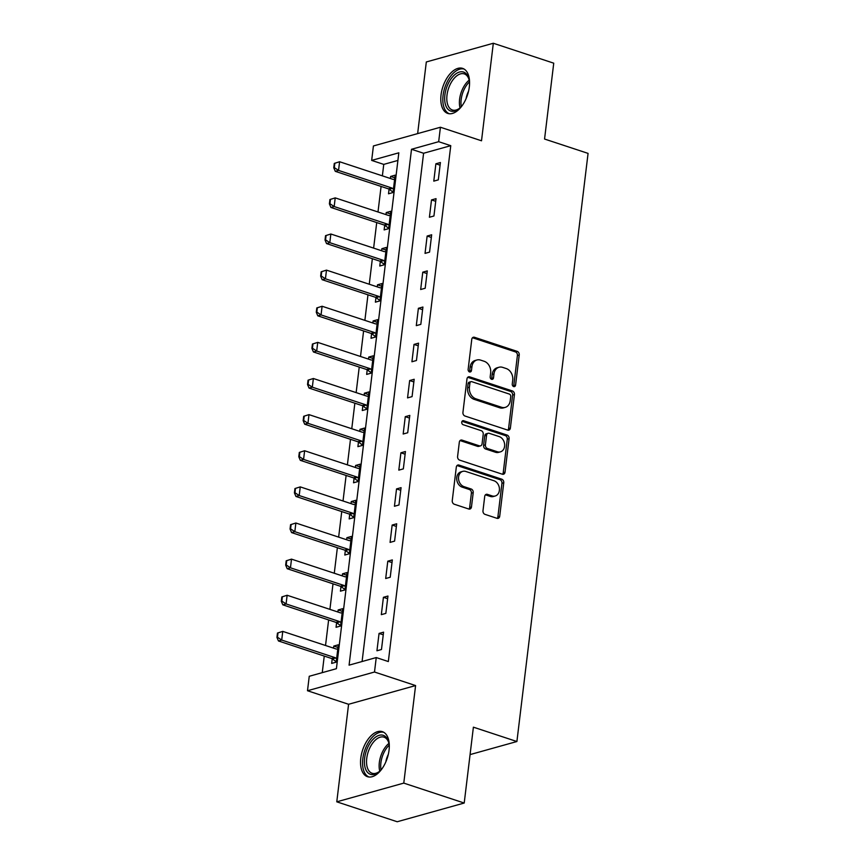 <?xml version="1.0" encoding="UTF-8"?>
<svg xmlns="http://www.w3.org/2000/svg" width="865" height="865" viewBox="0 0 865 865"><rect width="100%" height="100%" fill="white"/><g stroke="black" fill="none" stroke-linecap="round" stroke-linejoin="round"><path stroke-width="1.3" d="M513.669 386.568A2.087 1.644 74.4 0 0 515.572 385.13L519.227 354.996A2.984 2.346 74.4 0 0 517.194 351.374L474.485 337.285A2.984 2.346 74.4 0 0 473.339 337.253A2.984 2.346 74.4 0 0 471.771 339.339L468.127 369.485A2.087 1.644 74.4 0 0 471.447 370.577L471.922 366.684A9.547 7.504 74.4 0 1 476.939 359.981A9.547 7.504 74.4 0 1 480.605 360.11L484.162 361.278A9.547 7.504 74.4 0 1 490.66 372.858L490.185 376.762A2.087 1.644 74.4 0 0 493.515 377.854L493.98 373.95A9.547 7.504 74.4 0 1 499.008 367.257A9.547 7.504 74.4 0 1 502.673 367.376L506.23 368.555A9.547 7.504 74.4 0 1 512.729 380.135L512.253 384.038A2.087 1.644 74.4 0 0 513.669 386.568M513.464 386.493A2.087 1.644 74.4 0 0 513.767 385.639L517.411 355.493A2.984 2.346 74.4 0 0 515.378 351.882L472.679 337.793A2.984 2.346 74.4 0 0 472.506 337.75M469.338 371.939A2.087 1.644 74.4 0 0 469.63 371.085L470.106 367.182L471.922 366.684M491.407 379.216A2.087 1.644 74.4 0 0 491.698 378.362L492.174 374.459L493.98 373.95M389.045 750.225A23.712 12.975 -71.7 0 0 382.341 731.649A23.712 12.975 -71.7 0 0 360.792 758.118A23.712 12.975 -71.7 0 0 367.484 776.694A23.712 12.975 -71.7 0 0 389.045 750.225M469.306 86.954A23.712 12.975 -71.7 0 0 462.613 68.378A23.712 12.975 -71.7 0 0 441.053 94.847A23.712 12.975 -71.7 0 0 447.756 113.423A23.712 12.975 -71.7 0 0 469.306 86.954M482.984 510.75A2.984 2.346 74.4 0 0 485.006 514.361L496.986 518.319A2.984 2.346 74.4 0 0 498.132 518.351A2.984 2.346 74.4 0 0 499.711 516.264L503.754 482.789A2.984 2.346 74.4 0 0 501.732 479.167L459.023 465.089A2.984 2.346 74.4 0 0 457.877 465.046A2.984 2.346 74.4 0 0 456.309 467.143L452.254 500.619A2.984 2.346 74.4 0 0 454.287 504.23L468.754 509.009A2.984 2.346 74.4 0 0 469.9 509.042A2.984 2.346 74.4 0 0 471.468 506.955L473.209 492.628A2.984 2.346 74.4 0 0 471.176 489.006L463.997 486.638A7.98 6.271 74.4 0 1 458.536 478.842A7.98 6.271 74.4 0 1 462.775 471.36A7.98 6.271 74.4 0 1 465.835 471.468L493.947 480.735A7.98 6.271 74.4 0 1 499.419 488.53A7.98 6.271 74.4 0 1 495.18 496.013A7.98 6.271 74.4 0 1 492.12 495.915L487.428 494.369A2.984 2.346 74.4 0 0 486.281 494.326A2.984 2.346 74.4 0 0 484.714 496.424L482.984 510.75M376.243 657.562L374.502 672.019L307.497 690.735L309.248 676.279L336.409 668.688L398.83 152.813L371.669 160.403L373.421 145.958L440.426 127.242L438.674 141.687L411.513 149.277L349.082 665.153L376.243 657.562L388.331 661.552L450.762 145.677L438.674 141.687M440.426 127.242L481.513 140.79L493.32 43.25L553.741 63.177L544.561 139.038L588.07 153.386L516.902 741.521L473.393 727.173L464.213 803.034L403.782 783.106L415.589 685.567L374.502 672.019M507.668 430.089A2.984 2.346 74.4 0 0 508.815 430.132A2.984 2.346 74.4 0 0 510.382 428.034L514.437 394.57A2.984 2.346 74.4 0 0 512.404 390.948L469.695 376.859A2.984 2.346 74.4 0 0 468.549 376.826A2.984 2.346 74.4 0 0 466.981 378.913L462.937 412.389A2.984 2.346 74.4 0 0 464.959 416.011L507.668 430.089M509.096 438.674L505.041 472.149A2.984 2.346 74.4 0 1 503.473 474.247A2.984 2.346 74.4 0 1 502.327 474.204L459.629 460.126A2.984 2.346 74.4 0 1 457.596 456.504L459.326 442.177A2.984 2.346 74.4 0 1 460.894 440.09A2.984 2.346 74.4 0 1 462.04 440.123L479.361 445.832A2.984 2.346 74.4 0 0 480.507 445.875A2.984 2.346 74.4 0 0 482.075 443.777L483.232 434.273A2.984 2.346 74.4 0 0 481.2 430.662L463.164 424.715A2.087 1.644 74.4 0 1 463.651 420.736L507.063 435.063A2.984 2.346 74.4 0 1 509.096 438.674L507.279 439.182L503.235 472.658L505.041 472.149M464.213 803.034L397.208 821.75L336.777 801.823L403.782 783.106M493.32 43.25L426.315 61.966L417.644 133.599M450.762 145.677L423.591 153.256L362.089 661.52M435.884 163.788L433.787 181.131L438.306 179.866L440.404 162.523L435.884 163.788L440.09 165.183M431.505 199.923L429.408 217.256L433.938 215.99L436.036 198.658L431.505 199.923L435.711 201.307M427.137 236.048L425.039 253.38L429.57 252.115L431.667 234.783L427.137 236.048L431.343 237.432M422.769 272.172L420.671 289.505L425.191 288.25L427.288 270.907L422.769 272.172L426.975 273.556M418.39 308.297L416.292 325.64L420.822 324.375L422.92 307.032L418.39 308.297L422.596 309.681M414.021 344.421L411.924 361.765L416.454 360.5L418.552 343.156L414.021 344.421L418.228 345.805M409.653 380.546L407.556 397.889L412.075 396.624L414.173 379.281L409.653 380.546L413.859 381.93M405.274 416.671L403.177 434.014L407.707 432.749L409.805 415.405L405.274 416.671L409.48 418.065M400.906 452.795L398.808 470.138L403.339 468.873L405.436 451.53L400.906 452.795L405.112 454.19M396.538 488.92L394.44 506.263L398.96 504.998L401.068 487.655L396.538 488.92L400.744 490.314M392.159 525.055L390.061 542.387L394.591 541.122L396.689 523.79L392.159 525.055L396.375 526.439M387.79 561.18L385.693 578.512L390.223 577.247L392.321 559.915L387.79 561.18L391.996 562.564M383.422 597.304L381.324 614.647L385.844 613.382L387.953 596.039L383.422 597.304L387.628 598.688M379.054 633.429L376.945 650.772L381.476 649.507L383.573 632.164L379.054 633.429L383.26 634.813M397.911 160.436L383.757 164.393L382.373 175.855M381.087 186.44L377.994 211.979M376.718 222.565L373.626 248.104M372.35 258.689L369.258 284.228M367.971 294.814L364.879 320.364M363.603 330.938L360.51 356.488M359.235 367.063L356.142 392.613M354.855 403.187L351.763 428.737M350.487 439.312L347.395 464.862M346.119 475.447L343.027 500.986M341.74 511.572L338.647 537.111M337.372 547.696L334.279 573.236M333.003 583.821L329.911 609.371M328.624 619.946L325.532 645.495M324.256 656.07L322.256 672.646M389.066 189.165L388.515 193.782L393.034 192.517L395.132 175.173L390.612 176.438L390.364 178.493M384.698 225.289L384.136 229.906L388.666 228.641L390.764 211.298L386.233 212.563L385.985 214.617M380.33 261.425L379.767 266.031L384.298 264.766L386.396 247.422L381.865 248.688L381.616 250.742M375.951 297.549L375.399 302.155L379.919 300.89L382.016 283.547L377.497 284.812L377.248 286.866M371.582 333.674L371.02 338.28L375.551 337.015L377.648 319.672L373.118 320.937L372.869 322.991M367.214 369.798L366.652 374.404L371.182 373.139L373.28 355.807L368.75 357.061L368.501 359.116M362.835 405.923L362.284 410.529L366.803 409.264L368.901 391.932L364.381 393.197L364.133 395.251M358.467 442.047L357.905 446.654L362.435 445.389L364.533 428.056L360.002 429.321L359.754 431.375M354.099 478.172L353.536 482.789L358.067 481.524L360.164 464.181L355.634 465.446L355.385 467.5M349.72 514.297L349.168 518.913L353.688 517.648L355.796 500.305L351.266 501.57L351.017 503.625M345.351 550.421L344.789 555.038L349.319 553.773L351.417 536.43L346.897 537.695L346.649 539.749M340.983 586.557L340.421 591.163L344.951 589.898L347.049 572.554L342.518 573.819L342.27 575.874M336.604 622.681L336.053 627.287L340.583 626.022L342.681 608.679L338.15 609.944L337.901 611.998M332.236 658.806L331.673 663.412L336.204 662.147L338.302 644.803L333.782 646.068L333.533 648.123M470.073 754.594L516.902 741.521M415.589 685.567L348.584 704.283L336.777 801.823M348.584 704.283L307.497 690.735M383.757 164.393L371.669 160.403M423.591 153.256L411.513 149.277M390.612 176.438L394.818 177.822M386.233 212.563L390.439 213.947M381.865 248.688L386.071 250.072M377.497 284.812L381.703 286.207M373.118 320.937L377.324 322.331M368.75 357.061L372.956 358.456M364.381 393.197L368.587 394.581M360.002 429.321L364.208 430.705M355.634 465.446L359.84 466.83M351.266 501.57L355.472 502.954M346.897 537.695L351.104 539.079M342.518 573.819L346.724 575.203M338.15 609.944L342.356 611.339M333.782 646.068L337.988 647.463M499.008 367.257L497.191 367.766A9.547 7.504 74.4 0 0 492.174 374.459M476.939 359.981L475.134 360.489A9.547 7.504 74.4 0 0 470.106 367.182M507.842 430.143A2.984 2.346 74.4 0 0 508.577 428.543L512.621 395.067A2.984 2.346 74.4 0 0 510.588 391.456L467.889 377.367A2.984 2.346 74.4 0 0 467.716 377.324M510.739 396.592A2.087 1.644 74.4 0 0 509.312 394.062L471.825 381.692A2.087 1.644 74.4 0 0 469.922 383.13L469.425 387.25A9.547 7.504 74.4 0 0 475.923 398.83L501.549 407.274A9.547 7.504 74.4 0 0 505.214 407.393A9.547 7.504 74.4 0 0 510.231 400.7L510.739 396.592M471.025 381.67L469.219 382.179A2.087 1.644 74.4 0 0 468.116 383.638L469.922 383.13M505.214 407.393L503.398 407.902A9.547 7.504 74.4 0 1 499.732 407.783L474.107 399.338A9.547 7.504 74.4 0 1 467.619 387.747L468.116 383.638M502.5 474.258A2.984 2.346 74.4 0 0 503.235 472.658M480.507 445.875L478.702 446.372A2.984 2.346 74.4 0 1 477.556 446.34L460.234 440.631A2.984 2.346 74.4 0 0 460.061 440.577M462.051 421.32L505.257 435.56L507.063 435.063M497.332 451.757A7.98 6.271 74.4 0 0 500.403 451.865A7.98 6.271 74.4 0 0 504.63 444.383A7.98 6.271 74.4 0 0 499.17 436.587L489.266 433.322A2.984 2.346 74.4 0 0 488.12 433.279A2.984 2.346 74.4 0 0 486.552 435.376L485.395 444.88A2.984 2.346 74.4 0 0 487.428 448.492L497.332 451.757L495.526 452.265A7.98 6.271 74.4 0 0 498.586 452.363L500.403 451.865M488.12 433.279L486.314 433.787A2.984 2.346 74.4 0 0 484.735 435.874L486.552 435.376M495.526 452.265L485.622 449A2.984 2.346 74.4 0 1 483.589 445.378L484.735 435.874M507.279 439.182A2.984 2.346 74.4 0 0 505.257 435.56M495.18 496.013L493.374 496.521A7.98 6.271 74.4 0 1 490.304 496.424L485.622 494.877A2.984 2.346 74.4 0 0 485.449 494.823M462.775 471.36L460.959 471.868A7.98 6.271 74.4 0 0 456.731 479.351A7.98 6.271 74.4 0 0 462.191 487.146L463.997 486.638M468.927 509.053A2.984 2.346 74.4 0 0 469.663 507.463L471.393 493.137A2.984 2.346 74.4 0 0 469.371 489.514L462.191 487.146M497.159 518.362A2.984 2.346 74.4 0 0 497.894 516.773L501.949 483.297A2.984 2.346 74.4 0 0 499.916 479.675L457.207 465.597A2.984 2.346 74.4 0 0 457.034 465.543M334.29 163.409L333.76 167.745L334.312 167.594L334.831 163.258L334.29 163.409L339.599 161.744L338.55 170.416L391.715 187.954A3.038 2.39 -105.6 0 1 392.44 188.332L393.456 189.089M334.312 167.594L338.55 170.416L335.285 171.335L388.461 188.862A3.038 2.39 -105.6 0 1 389.174 189.24L393.078 192.149M394.635 179.336L393.521 179.39A3.038 2.39 -105.6 0 1 392.775 179.282L339.599 161.744L334.831 163.258M333.76 167.745L335.285 171.335M329.922 199.534L329.392 203.87L329.933 203.718L330.462 199.383L329.922 199.534L335.22 197.88L334.171 206.54L387.347 224.078A3.038 2.39 -105.6 0 1 388.061 224.457L389.077 225.214M329.933 203.718L334.171 206.54L330.917 207.459L384.092 224.997A3.038 2.39 -105.6 0 1 384.806 225.365L388.709 228.274M390.256 215.461L389.142 215.515A3.038 2.39 -105.6 0 1 388.396 215.407L335.22 197.88L330.462 199.383M329.392 203.87L330.917 207.459M325.543 235.658L325.024 239.994L325.564 239.843L326.083 235.507L325.543 235.658L330.852 234.004L329.803 242.676L382.979 260.203A3.038 2.39 -105.6 0 1 383.692 260.581L384.709 261.338M325.564 239.843L329.803 242.676L326.538 243.584L379.713 261.122A3.038 2.39 -105.6 0 1 380.438 261.5L384.341 264.398M385.887 251.585L384.774 251.639A3.038 2.39 -105.6 0 1 384.028 251.542L330.852 234.004L326.083 235.507M325.024 239.994L326.538 243.584M321.175 271.794L320.645 276.13L321.196 275.967L321.715 271.642L321.175 271.794L326.483 270.129L325.435 278.8L378.611 296.338A3.038 2.39 -105.6 0 1 379.324 296.717L380.341 297.463M321.196 275.967L325.435 278.8L322.169 279.709L375.345 297.246A3.038 2.39 -105.6 0 1 376.059 297.625L379.962 300.533M381.519 287.721L380.405 287.775A3.038 2.39 -105.6 0 1 379.659 287.667L326.483 270.129L321.715 271.642M320.645 276.13L322.169 279.709M316.806 307.918L316.276 312.254L316.817 312.103L317.347 307.767L316.806 307.918L322.104 306.253L321.056 314.925L374.231 332.463A3.038 2.39 -105.6 0 1 374.945 332.841L375.961 333.598M316.817 312.103L321.056 314.925L317.801 315.833L370.977 333.371A3.038 2.39 -105.6 0 1 371.69 333.749L375.594 336.658M377.151 323.845L376.026 323.899A3.038 2.39 -105.6 0 1 375.28 323.791L322.104 306.253L317.347 307.767M316.276 312.254L317.801 315.833M462.451 105.227A20.522 11.223 108.3 0 1 459.218 108.59A20.522 11.223 108.3 0 1 448.957 110.136A20.522 11.223 108.3 0 1 447.713 84.738A20.522 11.223 108.3 0 1 465.273 72.941A20.522 11.223 108.3 0 1 468.949 79.083A20.522 11.223 108.3 0 1 469.554 83.71M469.1 79.764A18.998 10.391 -71.7 0 0 465.878 74.714A18.998 10.391 -71.7 0 0 464.278 73.893A18.998 10.391 -71.7 0 0 449 87.149A18.998 10.391 -71.7 0 0 450.773 109.163A18.998 10.391 -71.7 0 0 452.373 109.985A18.998 10.391 -71.7 0 0 459.748 108.136M466.094 98.653A14.965 8.185 108.3 0 1 468.56 91.171M464.018 69.027A23.56 12.889 -71.7 0 0 445.389 86.013A23.56 12.889 -71.7 0 0 447.746 112.893A23.56 12.889 -71.7 0 0 449.27 113.748M382.189 768.498A20.522 11.223 108.3 0 1 378.957 771.861A20.522 11.223 108.3 0 1 364.63 758.227A20.522 11.223 108.3 0 1 376.07 736.785A20.522 11.223 108.3 0 1 388.677 742.354A20.522 11.223 108.3 0 1 389.282 746.982M388.839 743.035A18.998 10.391 -71.7 0 0 384.006 737.164A18.998 10.391 -71.7 0 0 366.738 758.367A18.998 10.391 -71.7 0 0 372.101 773.256A18.998 10.391 -71.7 0 0 379.486 771.407M383.757 732.298A23.56 12.889 -71.7 0 0 362.813 758.724A23.56 12.889 -71.7 0 0 369.009 777.019M385.833 761.914A14.965 8.185 108.3 0 1 388.299 754.431M312.427 344.043L311.908 348.379L312.449 348.227L312.968 343.892L312.427 344.043L317.736 342.378L316.687 351.049L369.863 368.587A3.038 2.39 -105.6 0 1 370.577 368.966L371.593 369.723M312.449 348.227L316.687 351.049L313.422 351.958L366.598 369.496A3.038 2.39 -105.6 0 1 367.322 369.874L371.226 372.783M372.772 359.97L371.658 360.024A3.038 2.39 -105.6 0 1 370.912 359.916L317.736 342.378L312.968 343.892M311.908 348.379L313.422 351.958M308.059 380.168L307.529 384.503L308.081 384.352L308.6 380.016L308.059 380.168L313.368 378.502L312.319 387.174L365.495 404.712A3.038 2.39 -105.6 0 1 366.209 405.09L367.225 405.847M308.081 384.352L312.319 387.174L309.054 388.082L362.23 405.62A3.038 2.39 -105.6 0 1 362.943 405.999L366.846 408.907M368.404 396.094L367.29 396.148A3.038 2.39 -105.6 0 1 366.544 396.04L313.368 378.502L308.6 380.016M307.529 384.503L309.054 388.082M303.691 416.292L303.161 420.628L303.702 420.476L304.231 416.141L303.691 416.292L308.989 414.627L307.94 423.299L361.116 440.836A3.038 2.39 -105.6 0 1 361.829 441.215L362.846 441.972M303.702 420.476L307.94 423.299L304.685 424.207L357.861 441.745A3.038 2.39 -105.6 0 1 358.575 442.123L362.478 445.032M364.035 432.219L362.922 432.273A3.038 2.39 -105.6 0 1 362.165 432.165L308.989 414.627L304.231 416.141M303.161 420.628L304.685 424.207M299.312 452.417L298.793 456.752L299.333 456.601L299.863 452.265L299.312 452.417L304.621 450.752L303.572 459.423L356.748 476.961A3.038 2.39 -105.6 0 1 357.461 477.339L358.478 478.096M299.333 456.601L303.572 459.423L300.306 460.331L353.482 477.869A3.038 2.39 -105.6 0 1 354.207 478.248L358.11 481.156M359.656 468.343L358.543 468.397A3.038 2.39 -105.6 0 1 357.796 468.289L304.621 450.752L299.863 452.265M298.793 456.752L300.306 460.331M294.943 488.541L294.414 492.877L294.965 492.726L295.484 488.39L294.943 488.541L300.252 486.887L299.204 495.548L352.379 513.086A3.038 2.39 -105.6 0 1 353.093 513.464L354.109 514.221M294.965 492.726L299.204 495.548L295.938 496.467L349.114 514.005A3.038 2.39 -105.6 0 1 349.828 514.372L353.742 517.281M355.288 504.468L354.174 504.522A3.038 2.39 -105.6 0 1 353.428 504.414L300.252 486.887L295.484 488.39M294.414 492.877L295.938 496.467M290.575 524.666L290.045 529.002L290.586 528.85L291.116 524.514L290.575 524.666L295.873 523.011L294.824 531.683L348 549.21A3.038 2.39 -105.6 0 1 348.714 549.589L349.73 550.345M290.586 528.85L294.824 531.683L291.57 532.591L344.746 550.129A3.038 2.39 -105.6 0 1 345.459 550.508L349.363 553.405M350.92 540.593L349.806 540.647A3.038 2.39 -105.6 0 1 349.049 540.549L295.873 523.011L291.116 524.514M290.045 529.002L291.57 532.591M286.196 560.801L285.677 565.126L286.218 564.975L286.748 560.639L286.196 560.801L291.505 559.136L290.456 567.808L343.632 585.346A3.038 2.39 -105.6 0 1 344.346 585.713L345.362 586.47M286.218 564.975L290.456 567.808L287.202 568.716L340.367 586.254A3.038 2.39 -105.6 0 1 341.091 586.632L344.994 589.53M346.541 576.717L345.427 576.771A3.038 2.39 -105.6 0 1 344.681 576.674L291.505 559.136L286.748 560.639M285.677 565.126L287.202 568.716M281.828 596.926L281.298 601.262L281.849 601.11L282.368 596.774L281.828 596.926L287.137 595.261L286.088 603.932L339.264 621.47A3.038 2.39 -105.6 0 1 339.977 621.849L340.994 622.595M281.849 601.11L286.088 603.932L282.823 604.84L335.998 622.378A3.038 2.39 -105.6 0 1 336.712 622.757L340.626 625.665M342.172 612.852L341.059 612.907A3.038 2.39 -105.6 0 1 340.313 612.798L287.137 595.261L282.368 596.774M281.298 601.262L282.823 604.84M277.46 633.05L276.93 637.386L277.47 637.235L278 632.899L277.46 633.05L282.758 631.385L281.709 640.057L334.885 657.595A3.038 2.39 -105.6 0 1 335.609 657.973L336.615 658.73M277.47 637.235L281.709 640.057L278.454 640.965L331.63 658.503A3.038 2.39 -105.6 0 1 332.344 658.881L336.247 661.79M337.804 648.977L336.69 649.031A3.038 2.39 -105.6 0 1 335.934 648.923L282.758 631.385L278 632.899M276.93 637.386L278.454 640.965M513.767 385.639L515.572 385.13M469.63 371.085L471.447 370.577M491.698 378.362L493.515 377.854M472.679 337.793L474.485 337.285M515.378 351.882L517.194 351.374M517.411 355.493L519.227 354.996M467.889 377.367L469.695 376.859M510.588 391.456L512.404 390.948M512.621 395.067L514.437 394.57M508.577 428.543L510.382 428.034M467.619 387.747L469.425 387.25M474.107 399.338L475.923 398.83M499.732 407.783L501.549 407.274M460.234 440.631L462.04 440.123M477.556 446.34L479.361 445.832M462.17 421.147L463.651 420.736M483.589 445.378L485.395 444.88M485.622 449L487.428 448.492M485.622 494.877L487.428 494.369M490.304 496.424L492.12 495.915M469.371 489.514L471.176 489.006M471.393 493.137L473.209 492.628M469.663 507.463L471.468 506.955M457.207 465.597L459.023 465.089M499.916 479.675L501.732 479.167M501.949 483.297L503.754 482.789M497.894 516.773L499.711 516.264M389.174 189.24L392.44 188.332M388.461 188.862L391.715 187.954M384.806 225.365L388.061 224.457M384.092 224.997L387.347 224.078M380.438 261.5L383.692 260.581M379.713 261.122L382.979 260.203M376.059 297.625L379.324 296.717M375.345 297.246L378.611 296.338M371.69 333.749L374.945 332.841M370.977 333.371L374.231 332.463M460.029 107.876A18.998 10.391 108.3 0 1 469.176 80.131M469.436 81.916A18.381 10.056 -71.7 0 0 461.294 106.611M379.767 771.148A18.998 10.391 108.3 0 1 379.335 762.519A18.998 10.391 108.3 0 1 388.915 743.403M389.174 745.187A18.381 10.056 -71.7 0 0 380.903 762.811A18.381 10.056 -71.7 0 0 381.022 769.872M367.322 369.874L370.577 368.966M366.598 369.496L369.863 368.587M362.943 405.999L366.209 405.09M362.23 405.62L365.495 404.712M358.575 442.123L361.829 441.215M357.861 441.745L361.116 440.836M354.207 478.248L357.461 477.339M353.482 477.869L356.748 476.961M349.828 514.372L353.093 513.464M349.114 514.005L352.379 513.086M345.459 550.508L348.714 549.589M344.746 550.129L348 549.21M341.091 586.632L344.346 585.713M340.367 586.254L343.632 585.346M336.712 622.757L339.977 621.849M335.998 622.378L339.264 621.47M332.344 658.881L335.609 657.973M331.63 658.503L334.885 657.595"/></g></svg>
